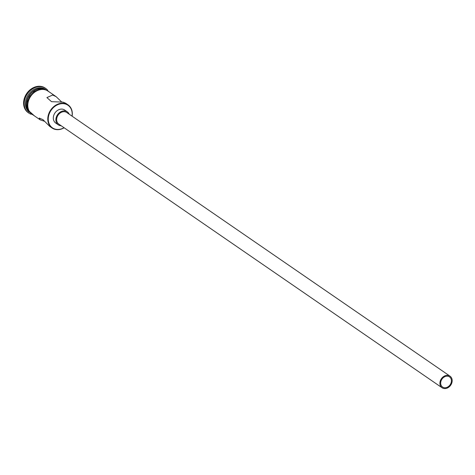 <?xml version="1.0" encoding="UTF-8"?>
<svg xmlns="http://www.w3.org/2000/svg" width="475" height="475" viewBox="0 0 475 475"><rect width="100%" height="100%" fill="white"/><g stroke="black" fill="none" stroke-linecap="round" stroke-linejoin="round"><path stroke-width="0.71" d="M72.022 116.132A13.71 11.05 124.5 0 0 64.968 103.912A13.71 11.05 124.5 0 0 49.234 113.881A13.71 11.05 124.5 0 0 55.468 129.188A13.71 11.05 124.5 0 0 64.048 127.716M64.149 127.787A14.06 11.335 -55.5 0 1 55.177 129.39A14.06 11.335 -55.5 0 1 52.078 128.018A14.06 11.335 -55.5 0 1 49.626 111.803A14.06 11.335 -55.5 0 1 64.921 103.467A14.06 11.335 -55.5 0 1 68.02 104.844A14.06 11.335 -55.5 0 1 72.117 116.203M443.911 387.636A6.151 4.958 124.5 0 0 450.597 383.99A6.151 4.958 124.5 0 0 449.528 376.895A6.151 4.958 124.5 0 0 448.174 376.289A6.151 4.958 124.5 0 0 441.483 379.941A6.151 4.958 124.5 0 0 442.552 387.03A6.151 4.958 124.5 0 0 443.911 387.636M448.477 375.482A7.03 5.664 124.5 0 0 440.83 379.65A7.03 5.664 124.5 0 0 442.053 387.754A7.03 5.664 124.5 0 0 443.603 388.443A7.03 5.664 124.5 0 0 451.25 384.275A7.03 5.664 124.5 0 0 450.027 376.17A7.03 5.664 124.5 0 0 448.477 375.482M450.027 376.17L66.773 112.528A7.03 5.664 124.5 0 0 65.229 111.839A7.03 5.664 124.5 0 0 57.582 116.001A7.03 5.664 124.5 0 0 58.805 124.112L442.053 387.754M69.184 114.178A7.909 6.377 124.5 0 0 67.272 111.803A7.909 6.377 124.5 0 0 65.532 111.025A7.909 6.377 124.5 0 0 56.929 115.716A7.909 6.377 124.5 0 0 58.306 124.836A7.909 6.377 124.5 0 0 60.052 125.608A7.909 6.377 124.5 0 0 61.21 125.768M67.272 111.803L64.701 110.034A7.909 6.377 124.5 0 0 62.961 109.256A7.909 6.377 124.5 0 0 54.358 113.947A7.909 6.377 124.5 0 0 55.735 123.067L58.306 124.836M52.078 128.018L49.691 126.374L42.946 119.635L39.211 118.055L40.227 119.866L44.353 121.238M61.512 101.834L56.169 96.692L52.66 95.036L46.906 97.589L51.52 101.674L62.949 102.113L65.633 103.206L68.02 104.844M28.821 111.661A14.06 11.335 -55.5 0 1 28.827 95.748A14.06 11.335 -55.5 0 1 43.397 88.665A14.06 11.335 -55.5 0 1 44.424 88.973M29.254 112.296A14.06 11.335 -55.5 0 1 27.413 96.104A14.06 11.335 -55.5 0 1 42.542 88.071A14.06 11.335 -55.5 0 1 45.172 89.152M31.16 114.249A14.939 12.041 -55.5 0 1 28.773 113.05A14.939 12.041 -55.5 0 1 26.172 95.819A14.939 12.041 -55.5 0 1 42.417 86.967A14.939 12.041 -55.5 0 1 45.707 88.433A14.939 12.041 -55.5 0 1 47.684 90.232M40.227 119.866L32.098 114.273A14.06 11.335 -55.5 0 1 29.652 98.058A14.06 11.335 -55.5 0 1 44.941 89.728A14.06 11.335 -55.5 0 1 48.04 91.099L56.169 96.692M28.47 111.061A14.06 11.335 -55.5 0 1 29.414 95.427A14.06 11.335 -55.5 0 1 43.658 88.843A14.06 11.335 -55.5 0 1 43.748 88.861M28.773 113.05L28.173 112.64A14.939 12.041 -55.5 0 1 25.573 95.41A14.939 12.041 -55.5 0 1 41.818 86.557A14.939 12.041 -55.5 0 1 45.107 88.018L45.707 88.433M49.085 91.823A14.149 11.406 124.5 0 0 44.971 89.644A14.149 11.406 124.5 0 0 29.236 98.735A14.149 11.406 124.5 0 0 33.143 114.992M50.427 92.744L44.864 89.068L39.752 89.051L34.141 91.633L29.735 96.372L27.633 101.092L27.117 106.418L28.025 110.129L34.485 115.918"/></g></svg>
